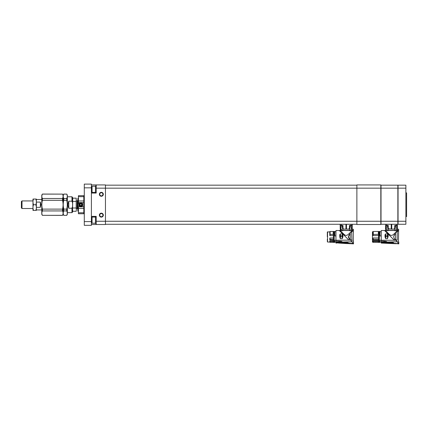 <?xml version="1.0" encoding="UTF-8"?>
<svg xmlns="http://www.w3.org/2000/svg" width="428" height="428" viewBox="0 0 428 428"><rect width="100%" height="100%" fill="white"/><g stroke="black" fill="none" stroke-linecap="round" stroke-linejoin="round"><path stroke-width="0.64" d="M84.289 221.597L91.394 221.597L91.394 225.326L84.289 225.326L84.289 184.115L91.394 184.115L91.394 187.844L84.289 187.844M91.394 221.597L91.394 187.844M78.399 213.743L78.399 208.479L83.813 208.479L83.813 213.743L78.399 213.743M83.813 196.661L83.813 200.962L78.399 200.962L78.399 195.698L83.813 195.698L83.813 196.661L78.399 196.661M77.195 200.93L77.8 200.331L77.8 209.11L77.195 208.511L77.195 200.93L76.355 200.93M77.81 211.111L77.832 198.33M83.813 202.605L80.897 202.605M80.715 202.605L78.549 202.605L77.933 204.723L78.549 208.479M83.813 206.842L80.897 206.842M80.715 206.842L78.549 206.842M78.549 198.33C77.398 198.33 77.398 198.33 78.549 198.33M78.549 211.111C77.398 211.111 77.398 211.111 78.549 211.111M79.865 206.35A1.878 1.878 0 0 1 78.929 204.723L78.929 205.804L79.865 206.35L80.806 206.89L81.748 206.35A1.878 1.878 0 0 1 79.865 206.35M82.69 204.723A1.878 1.878 0 0 1 81.748 206.35L82.69 205.804L82.69 203.637L81.748 203.091A1.878 1.878 0 0 1 82.69 204.723M79.865 203.091A1.878 1.878 0 0 1 81.748 203.091L80.806 202.551L79.865 203.091L78.929 203.637L78.929 204.723A1.878 1.878 0 0 1 79.865 203.091M81.604 203.343A1.594 1.594 0 0 1 81.604 206.103A1.594 1.594 0 0 1 79.212 204.723A1.594 1.594 0 0 1 81.604 203.343M83.813 200.962L83.813 208.479M76.355 209.645L76.2 211.288L76.355 209.645L76.2 211.288L72.717 211.288L72.562 209.645L72.717 198.159L76.2 198.159L76.355 209.645L76.2 208.003L72.717 208.003M76.2 198.159L76.2 208.003M76.2 201.438L72.717 201.438M36.353 210.405L36.353 199.036M62.536 200.325L42.388 200.325C41.666 203.263 41.666 206.189 42.388 209.115L62.536 209.115C63.258 206.189 63.258 203.263 62.536 200.325L62.536 198.506C63.258 197.051 63.258 195.585 62.536 194.114L42.388 194.114C41.666 195.569 41.666 197.035 42.388 198.506L62.536 198.506L62.921 197.474M41.998 195.147L42.388 194.061L62.536 194.114M41.998 211.967L42.388 210.934C41.666 212.39 41.666 213.856 42.388 215.327L62.536 215.327C63.258 213.872 63.258 212.406 62.536 210.934L42.388 210.934L42.388 209.115M62.921 214.294L62.536 215.38L42.388 215.327M42.388 200.325L42.388 198.506M62.536 209.115L62.536 210.934M63.376 211.967L63.767 209.115L66.736 209.115L66.736 210.934L63.767 210.934C63.044 212.39 63.044 213.856 63.767 215.327L66.736 215.38L63.767 215.327M63.767 200.325L63.767 198.506L66.736 198.506L66.736 200.325L63.767 200.325C63.044 203.263 63.044 206.189 63.767 209.115M63.376 195.147L63.767 194.061L66.736 194.114L63.767 194.114C63.044 195.569 63.044 197.035 63.767 198.506M67.126 214.294L66.736 215.327C67.458 213.872 67.458 212.406 66.736 210.934M66.736 209.115C67.458 206.189 67.458 203.263 66.736 200.325L66.875 200.93M67.126 197.474L66.736 198.506C67.458 197.051 67.458 195.585 66.736 194.114M66.736 215.38L67.351 214.316L67.351 195.125L66.736 194.061M72.562 202.909L71.963 201.192L71.963 196.784L72.562 197.388L72.562 212.053L71.963 212.657L71.963 208.254L68.774 208.254C67.678 205.9 67.678 203.546 68.774 201.192L68.774 208.254M71.963 201.192L68.774 201.192M71.963 208.254L72.562 206.531M62.536 215.38L63.151 214.316L63.151 195.125L62.536 194.061M42.388 215.38L41.773 214.316L41.773 195.125L42.388 194.061M40.35 207.35L40.35 202.096L41.061 204.638L40.35 207.35L36.562 207.35M40.35 202.096L36.562 202.096M36.22 200.443L35.845 199.036C36.514 199.036 36.514 199.036 35.845 199.036C36.514 199.036 36.514 199.036 35.845 199.036C36.514 200.925 36.514 202.824 35.845 204.723C36.514 206.612 36.514 208.506 35.845 210.405C36.514 210.405 36.514 210.405 35.845 210.405L33.48 210.405C32.817 210.405 32.817 210.405 33.48 210.405C32.817 208.516 32.817 206.622 33.48 204.723C32.817 202.829 32.817 200.935 33.48 199.036C32.817 199.036 32.817 199.036 33.48 199.036C32.817 199.036 32.817 199.036 33.48 199.036L35.845 199.036M36.22 206.13L35.845 204.723L33.48 204.723L33.111 203.316M21.4 204.723L21.4 201.535L21.999 200.93L21.999 208.511L21.4 207.912L21.4 204.723M32.977 210.405L32.977 199.036M33.111 208.998L33.48 210.405M352.19 229.108L352.276 224.272L352.196 229.108L350.981 229.108L350.96 230.387L352.105 230.387L352.126 229.108M340.217 229.108L340.132 224.272L340.308 230.387L340.902 230.387L340.913 227.033M340.314 229.108L340.335 230.387M340.297 225.46L340.388 230.387M342.577 225.85L340.426 225.85L340.426 225.46L342.972 225.46L343.01 228.707L344.075 229.108L349.794 229.108L349.403 228.707L349.441 225.46L352.153 225.46L352.153 225.85L351.527 225.85L351.527 225.46M342.603 229.066L343.01 228.707L342.619 229.108L344.075 229.108M342.523 225.85L342.555 228.878M340.34 225.46L340.26 225.85L340.426 225.46M340.902 230.387L341.705 230.387L341.715 230.858M340.875 230.387L340.859 229.108M352.121 225.85L352.11 229.108M352.067 228.707L351.356 229.108M351.415 227.033L351.393 229.066M348.339 229.108L349.403 228.707L349.81 229.066M349.895 225.46L349.837 225.85M349.708 229.108L349.703 230.387L349.708 229.108M350.96 230.387L350.698 230.858M349.713 230.858L349.713 230.387L342.7 230.387L342.7 230.858M342.534 226.963L340.453 226.915L342.534 226.915M342.705 229.108L342.71 230.387M341.426 230.387L341.432 229.108L340.907 229.108M349.858 228.878L349.89 225.85L351.527 225.85M349.879 226.915L351.96 226.915L351.96 225.85M351.345 225.85L351.345 225.46M349.879 226.963L351.96 226.915M348.692 239.894L339.302 230.505L348.692 239.894L350.222 239.894L348.36 236.78L350.227 233.661C350.125 232.698 350.602 232.131 351.65 231.96L353.362 230.548L340.046 230.505L343.721 234.02M352.319 230.548L348.531 234.159C346.643 235.999 344.813 235.742 343.053 233.404L342.999 233.356M353.362 230.644L353.362 229.226L352.319 229.226L352.319 230.505M344.278 234.507L344.856 234.967M350.227 233.661L350.227 239.894L350.227 233.661M351.918 240.161C353.854 242.189 353.854 242.189 351.923 240.161L351.65 231.96M349.585 234.357L348.419 236.299M348.36 236.78L348.419 237.262M348.52 237.588L349.269 238.829M350.644 239.921L348.708 239.921L339.292 230.505L348.713 239.921L350.222 239.894M353.287 240.996L353.287 232.281M351.672 239.937C354.031 242.548 354.031 242.548 351.672 239.937L348.713 239.921M349.697 239.926L350.527 239.931M340.046 230.505L335.948 230.505L335.948 240.258L350.527 240.097M350.682 240.252L352.126 241.772L353.03 243.639L353.507 243.885L353.507 241.943M344.898 243.484L344.567 243.473L344.85 242.954L336.879 242.403L345.904 242.794L347.771 243.393L352.881 243.382L348.938 243.238L346.707 242.478L336.857 242.093L346.712 242.275L349.12 243.238M339.698 235.689L340.372 235.742L340.372 236.78L339.698 236.78L340.372 238.647L339.698 236.78L340.372 233.902L342.272 233.902L342.946 235.689L342.496 233.988M340.153 238.562L342.272 238.647L342.272 236.78L342.946 236.78L342.272 238.647M339.885 234.384L339.704 235.437M340.372 233.902L340.372 235.742L342.946 235.689L342.946 236.78M344.85 243.259L335.948 242.847L335.948 235.972L334.905 235.972L334.696 231.452L334.193 231.452L334.193 240.231L335.948 240.231M335.948 241.108C338.66 241.221 342.127 241.13 342.009 241.66L336.906 242.093M347.616 243.355L347.472 243.398C349.002 243.73 349.002 243.725 347.472 243.398L346.803 243.051L347.771 243.393C349.291 243.751 349.291 243.751 347.771 243.393M350.714 243.709L352.41 243.789M350.163 243.73L348.745 243.623M352.597 243.81L353.507 243.885M342.079 242.152L346.712 242.275M334.739 231.709L335.948 231.709L335.948 235.972M335.948 242.13L336.895 242.237M349.114 243.067L347.033 243.158M334.193 240.231L334.193 241.007L334.696 241.205C334.76 242.376 334.819 242.307 334.883 241.007M344.84 243.457L338.575 243.067M335.948 243.072L336.997 243.013M346.669 243.222L344.85 243.115M345.043 242.965L345.043 243.275L346.311 243.323C348.852 243.709 348.852 243.709 346.311 243.323L347.279 243.371M348.836 243.628L348.071 243.602M334.787 242.392L334.193 242.392L334.193 241.007M334.541 241.007L334.546 241.472L334.193 241.472M334.546 241.472L334.696 241.205M334.84 242.039L334.707 241.649M346.899 243.575L344.829 243.484L346.958 243.452M346.691 243.548L346.311 243.516M345.444 243.473L345.123 243.473M345.07 243.286L345.07 243.318C348.868 243.639 348.868 243.639 345.07 243.323L345.433 243.286M345.118 243.446C347.723 243.591 347.723 243.591 345.118 243.452L345.043 243.195M333.433 240.006L333.433 242.392L330.116 242.371L329.785 241.007L333.433 241.007M333.433 231.452L333.433 240.231L333.198 239.332L330.116 239.332L329.785 237.989L333.433 237.979M329.785 237.979L329.785 240.006L333.198 240.22M329.785 235.625L333.433 235.609L329.785 235.625L329.785 231.805L327.324 232.046M327.559 231.805L327.559 242.039L329.785 242.039L329.785 241.007M333.433 241.472L330.116 241.446M333.198 241.472L333.198 242.392M330.116 231.478L329.785 231.81L330.116 231.473L333.198 231.478L330.116 231.473L330.116 234.426L333.433 234.367M333.198 231.452L333.198 234.367M329.79 235.609L330.116 234.426M330.116 240.22L330.116 239.332M327.324 236.925L327.324 232.046L327.324 236.925M327.324 240.702L327.324 239.049M327.324 241.638L327.324 241.296M105.449 224.272L356.877 224.272M356.877 224.513L356.877 221.265L380.824 221.265L380.824 224.513L356.877 224.513M380.824 188.176L356.877 188.176L356.877 221.265L105.449 221.265L105.449 188.176L356.877 188.176L356.877 184.928L380.824 184.928L380.824 221.265M105.449 184.928L105.449 188.176L96.209 188.176L96.209 184.928L105.449 184.928M96.209 221.265L105.449 221.265L105.449 224.513L96.209 224.513L96.209 216.381L91.394 216.381M105.449 185.169L356.877 185.169M96.209 184.928L91.394 184.928M99.376 194.301A1.963 1.963 0 0 0 102.329 196.003A1.963 1.963 0 0 0 102.329 192.595A1.963 1.963 0 0 0 99.376 194.301M99.376 215.145A1.963 1.963 0 0 0 102.329 216.846A1.963 1.963 0 0 0 102.329 213.438A1.963 1.963 0 0 0 99.376 215.145M91.394 193.06L96.209 193.06L96.209 188.176M96.209 224.513L91.394 224.513M96.209 192.68L95.465 192.68L95.465 185.918L96.209 185.918M99.521 194.301A1.824 1.824 0 0 0 102.255 195.88A1.824 1.824 0 0 0 102.255 192.718A1.824 1.824 0 0 0 99.521 194.301M99.521 215.145A1.824 1.824 0 0 1 102.255 213.561A1.824 1.824 0 0 1 102.255 216.723A1.824 1.824 0 0 1 99.521 215.145M96.209 223.523L95.465 223.523L95.465 216.761L96.209 216.761M381.016 221.265L381.016 224.272L397.863 224.272L397.863 185.169L381.016 185.169L381.016 221.265L397.863 221.265M99.756 194.301A1.589 1.589 0 0 1 102.137 192.926A1.589 1.589 0 0 1 102.137 195.671A1.589 1.589 0 0 1 99.756 194.301M99.756 215.145A1.589 1.589 0 0 0 102.137 216.52A1.589 1.589 0 0 0 102.137 213.77A1.589 1.589 0 0 0 99.756 215.145M387.854 225.85L387.8 225.46L387.805 225.85L385.708 225.85L385.708 225.46L388.25 225.46L388.287 228.707L391.224 229.108L391.219 224.272L391.754 224.272L391.748 229.108L393.621 229.108L394.686 228.707L394.723 225.46L397.435 225.46L397.435 225.85L396.97 225.85L396.97 225.46M95.465 192.381L92.052 192.381L92.052 186.217L95.465 186.217M95.465 223.223L92.052 223.223L92.052 217.066L95.465 217.066M385.494 229.108L385.575 225.85M391.224 229.108L391.748 229.108M397.398 225.85L397.478 229.108M92.052 192.381L91.672 192.001L91.672 186.597L92.052 186.217M92.052 223.223L91.672 222.844L91.672 217.44L92.052 217.066M386.286 227.958L386.302 229.066L385.623 228.707M386.992 230.858L386.982 230.387L385.585 230.387L385.564 229.108L386.709 229.108L386.735 230.387L386.709 229.108M386.334 229.108L386.275 227.033M385.708 225.46L385.708 225.85M387.88 229.066L388.287 228.707L387.896 229.108L389.352 229.108M393.621 229.108L395.076 229.108L394.686 228.707L395.092 229.066M395.172 225.46L395.119 225.85M397.35 228.707L396.638 229.108L397.387 229.108L397.387 230.387L395.991 230.387L395.98 230.858M396.697 227.033L396.676 229.066M396.242 230.387L396.264 229.108L396.638 229.108M398.056 188.176L398.056 185.169L405.878 185.169L405.878 188.176L398.056 188.176L398.056 221.265L405.878 221.265L405.878 224.272L398.056 224.272L398.056 221.265M394.996 230.858L394.996 230.387L387.993 230.387L387.987 229.108L387.977 230.858M385.821 225.85L385.821 225.46M394.996 230.387L394.985 229.108M396.804 225.46L396.804 225.85L395.167 225.85L395.135 228.878M405.878 188.176L405.878 221.265M387.816 226.963L385.73 226.915L387.816 226.915M395.156 226.915L397.243 226.915L397.243 225.85M395.156 226.963L397.243 226.915M405.878 192.878L406.6 192.878L406.6 216.563L405.878 216.563M384.745 230.665L393.974 239.894L395.504 239.894C393.177 237.818 393.182 235.737 395.509 233.661C395.408 232.698 395.879 232.131 396.933 231.96L398.645 230.548L385.328 230.505L385.708 230.874M397.601 230.548L393.808 234.159C391.92 235.999 390.095 235.742 388.335 233.404L385.328 230.505L384.585 230.505L385.168 231.099M398.645 230.644L398.645 229.226L397.601 229.226L397.601 230.505M388.335 233.404L389.004 234.02M389.56 234.507L390.138 234.967M393.974 239.894L385.762 231.682M395.509 233.661L395.509 239.894L395.927 239.921L393.99 239.921L384.574 230.505L393.99 239.921L396.949 239.937L395.509 239.894L395.509 233.661M394.862 234.357L393.696 236.31M394.279 238.46L394.546 238.824M398.452 241.943L398.645 229.226M397.2 231.987L397.2 240.161C399.131 242.189 399.131 242.189 397.2 240.161M396.949 239.937C399.319 242.553 399.319 242.553 396.949 239.937M394.974 239.926L393.99 239.921M384.574 230.505L381.225 230.505L381.225 240.258L395.964 240.252L397.409 241.772L398.313 243.639C398.944 243.971 398.944 243.971 398.313 243.639C398.944 243.971 398.944 243.971 398.313 243.639L392.214 243.136M395.804 240.097L396.884 241.199M385.655 238.647L384.975 236.78L385.655 233.902L387.549 233.902L388.223 235.689L387.549 238.647L385.655 238.647L384.975 236.78L385.655 236.78L385.655 238.647M385.163 234.384L384.981 235.437M385.655 233.902L385.655 235.742L388.223 235.689L387.773 233.988M398.158 243.35L397.922 242.633M397.805 242.371L397.43 241.799M382.044 242.152L393.412 242.526L381.225 242.173L381.225 240.258M391.187 242.815L391.93 243.206L391.187 242.815L382.183 242.425L390.133 242.949L390.133 243.259L381.225 242.847L381.225 242.173M381.225 242.125L386.805 241.66C386.013 241.285 384.157 241.108 381.225 241.141M390.133 243.056L381.225 242.73M398.313 243.639L393.011 243.393C394.6 243.767 394.6 243.767 393.011 243.393L392.904 243.371M396.842 243.719C395.055 243.719 395.055 243.719 396.842 243.719L397.553 243.773M394.172 243.671L395.563 243.725M395.889 243.709L396.258 243.703M384.333 242.104L385.537 242.12M385.639 242.12L386.179 242.13M381.225 235.972L380.043 235.972L379.834 231.452L379.331 231.452L379.331 240.231L381.225 240.231M379.331 240.231L379.331 241.007L379.834 241.205C379.898 242.376 379.957 242.307 380.021 241.007M379.877 231.709L381.225 231.709M379.331 231.452L379.77 231.452M382.279 243.12L383.659 243.163L382.279 243.12M389.849 243.473L383.659 243.163M391.176 243.013L390.32 242.96L390.133 243.329M391.93 243.206L392.786 243.398C394.338 243.735 394.338 243.735 392.786 243.398L392.877 243.361M379.978 242.039L379.925 242.392L379.331 242.392L379.331 241.007M379.679 241.007L379.684 241.472L379.331 241.472M379.684 241.472L379.834 241.205M380.01 241.472C379.957 242.639 379.898 242.697 379.845 241.649M390.636 243.286L391.668 243.334C394.108 243.709 394.108 243.709 391.668 243.334L392.631 243.377M391.679 243.115L390.32 243.061M393.541 243.559L393.904 243.644M391.176 243.489C392.562 243.602 392.562 243.602 391.176 243.489C389.796 243.473 389.796 243.473 391.176 243.489M390.181 243.484L392.241 243.559M390.32 243.452L391.176 243.462C392.888 243.618 392.888 243.618 391.176 243.462M393.343 243.634L392.332 243.569M391.176 243.334C393.99 243.687 393.99 243.687 391.176 243.334L390.32 243.286M378.571 231.452L378.571 242.392L373.264 242.371L372.932 241.007L378.571 241.007M378.571 239.396L373.264 239.332L372.932 237.984L378.571 237.984M378.336 239.396L378.571 240.231M372.932 237.984L372.932 240.006L373.264 240.22L378.336 240.22M378.571 235.614L372.932 235.614L372.932 231.805L372.462 231.805L372.462 242.034L372.932 242.034L372.932 241.007M378.571 241.472L373.264 241.446M378.336 241.472L378.336 242.392M373.264 231.478L372.932 231.81L373.264 231.473L378.336 231.478L373.264 231.473L373.264 234.426L378.571 234.367M378.336 231.452L378.336 234.367M372.932 235.614L373.264 234.426M373.264 240.22L373.264 239.332M372.462 236.326L372.462 237.224M372.462 237.444L372.462 236.925M78.399 212.786L83.813 212.786M78.549 200.962L78.549 202.605M80.223 205.734A1.166 1.166 0 0 1 79.795 204.135A1.166 1.166 0 0 1 81.39 203.712A1.166 1.166 0 0 1 81.818 205.306A1.166 1.166 0 0 1 80.223 205.734M80.394 205.44A0.829 0.829 0 0 0 81.636 204.723A0.829 0.829 0 0 0 80.394 204.006A0.829 0.829 0 0 0 80.394 205.44M340.335 224.272L340.356 225.46M341.464 225.46L341.464 224.272M345.942 229.108L345.942 224.272M346.471 224.272L346.471 229.108M352.078 224.272L352.057 225.46M350.949 224.272L350.949 225.46M341.357 229.108L341.357 230.387M341.218 230.387L341.218 229.108M338.709 242.104L352.126 241.772M342.272 233.902L342.272 236.78L340.372 236.78L340.372 238.647M335.948 242.173L336.761 242.152M335.948 242.73L344.85 243.072M345.043 243.083L346.434 243.136M329.785 237.989L333.433 237.989M91.672 189.299L91.394 189.299M91.672 220.142L91.394 220.142M381.016 188.176L397.863 188.176M385.612 224.272L385.633 225.46M386.746 224.272L386.746 225.46M396.226 224.272L396.226 225.46M397.361 224.272L397.339 225.46M397.409 241.772L384.012 242.104M388.223 236.78L385.655 236.78L385.655 235.742L384.975 235.689M387.549 238.647L387.549 233.902M77.195 208.511L76.355 208.511M83.813 211.86L84.289 211.86M83.813 197.581L84.289 197.581M72.562 199.036L72.717 198.159M72.562 210.405L72.717 211.288M71.963 196.784L67.351 196.784M71.963 212.657L67.351 212.657M63.151 214.316L63.767 215.38M63.151 195.125L63.767 194.061M41.773 199.512L36.562 199.512M41.773 209.934L36.562 209.934M32.769 200.93L21.999 200.93M32.769 208.511L21.999 208.511M340.453 226.915L340.453 225.85M353.405 229.226L353.405 232.281M353.17 241.943L353.405 240.996M339.302 230.505L339.885 231.099M347.579 243.334L347.311 243.259M335.948 242.039L334.787 242.039M335.948 231.805L334.75 231.805M334.632 231.452L334.193 231.452M347.22 243.596L348.071 243.596M333.626 241.986L333.46 242.291L334.166 242.291L334.166 231.559L333.46 231.559L333.626 231.858M333.46 242.291L333.46 231.559M334 231.858L334.166 231.559M334 241.986L334.166 242.291M329.785 242.039L330.116 242.371M387.838 228.878L387.805 225.85M385.73 226.915L385.73 225.85M398.238 243.864L398.789 243.885L398.789 241.943M381.225 242.039L379.925 242.039M381.225 231.805L379.887 231.805M382.188 243.115L381.225 243.072M393.541 243.644L394.113 243.65M378.764 241.986L378.598 242.291L379.304 242.291L379.304 231.559L378.598 231.559L378.571 231.912M378.764 231.858L378.571 241.932M379.138 241.986L379.304 242.291M379.138 231.858L379.304 231.559M372.462 242.055L373.264 242.371"/></g></svg>
